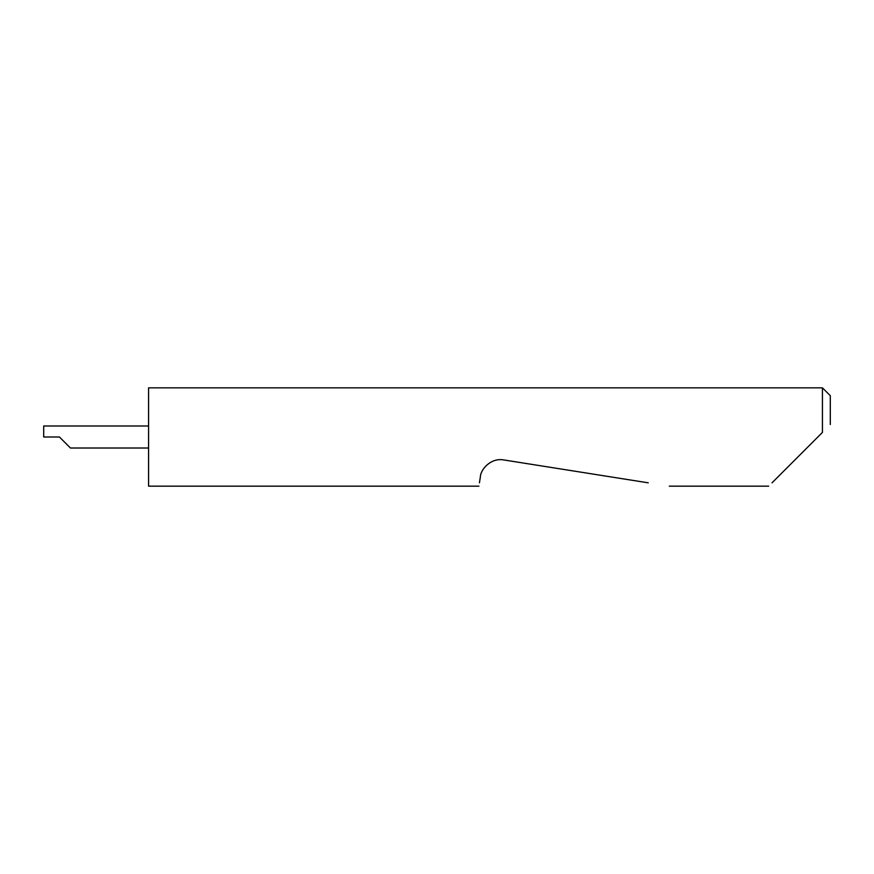 <?xml version="1.0" encoding="UTF-8"?>
<svg xmlns="http://www.w3.org/2000/svg" width="874" height="874" viewBox="0 0 874 874"><rect width="100%" height="100%" fill="white"/><g stroke="black" fill="none" stroke-linecap="round" stroke-linejoin="round"><path stroke-width="1.31" d="M148.58 425.988L43.7 425.988L43.7 437L59.432 437L70.444 448.012L148.58 448.012M772.015 482.83L822.434 432.412L822.434 387.838L148.58 387.838L148.58 486.163L478.908 486.163M479.433 482.83L480.361 476.942C480.383 469.983 490.522 457.473 503.763 459.942L648.257 482.83M822.434 432.412L817.846 437M822.434 387.838L830.3 395.704L830.3 424.546M768.683 486.163L669.309 486.163"/></g></svg>
